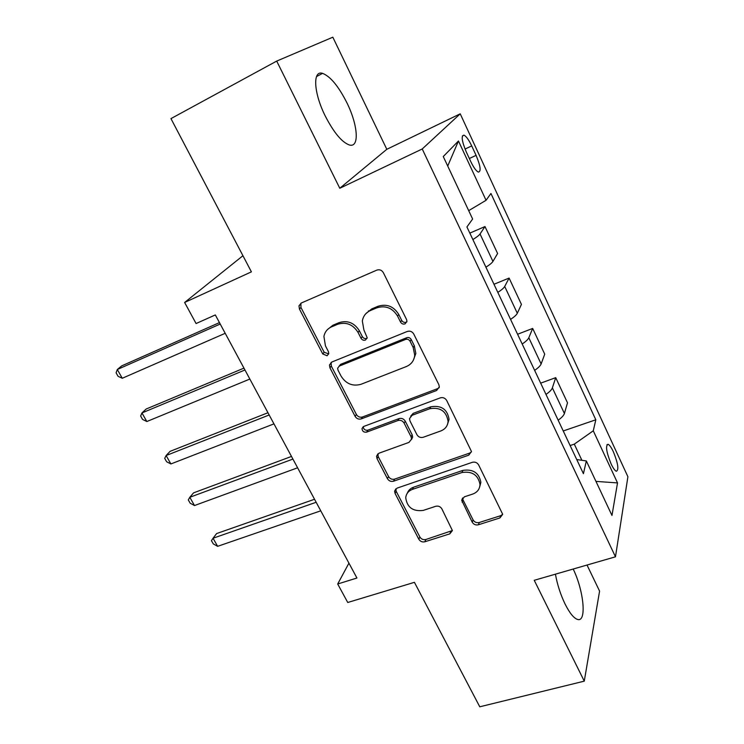 <?xml version="1.0" encoding="UTF-8"?>
<svg xmlns="http://www.w3.org/2000/svg" width="744" height="744" viewBox="0 0 744 744"><rect width="100%" height="100%" fill="white"/><g stroke="black" fill="none" stroke-linecap="round" stroke-linejoin="round"><path stroke-width="1.12" d="M405.08 323.873L406.94 321.352L406.596 319.576L383.365 272.695C381.756 270.109 379.579 269.244 376.817 270.118L301.292 303.013L298.986 305.858L299.451 309.058L322.747 353.967L327.1 355.734L328.764 353.66L328.43 351.642L325.444 345.858L323.91 336.4C324.83 331.926 327.379 328.736 331.554 326.858L337.739 324.254C346.22 321.706 352.982 324.421 358.031 332.401L361.017 338.269C362.114 340.008 363.593 340.603 365.462 340.064L367.22 337.776L363.9 329.973L362.337 321.045C363.174 316.116 365.871 312.601 370.447 310.518L376.836 307.83C385.578 305.189 392.488 307.932 397.556 316.07L400.532 322.059C401.639 323.835 403.146 324.431 405.08 323.873M365.843 313.689L371.73 308.918L378.101 306.24C386.815 303.599 393.697 306.333 398.747 314.442L401.714 320.413C402.811 322.18 404.317 322.775 406.233 322.208L406.847 321.882M300.901 303.208L300.967 307.486L324.161 352.256L328.709 353.921M327.546 329.499L332.959 325.221L339.125 322.626C347.578 320.078 354.311 322.784 359.343 330.736L362.319 336.586C363.407 338.325 364.886 338.92 366.746 338.371L367.145 338.176M555.433 574.173C557.312 584.598 560.52 594.549 565.068 604.026C569.634 613.093 573.801 618.227 577.549 619.427C586.942 622.654 583.826 590.68 573.187 569.039M346.899 102.784C338.501 86.202 330.392 76.4 322.571 73.358C312.461 69.945 313.624 92.935 325.295 116.092C333.861 132.655 341.877 142.281 349.354 144.978C359.678 148.14 358.022 125.132 346.899 102.784M613.363 451.757C611.354 447.488 609.606 445.014 608.118 444.317C605.346 445.498 606.341 452.027 611.094 463.903C613.112 468.143 614.851 470.599 616.311 471.268C619.054 469.994 618.078 463.493 613.363 451.757M472.217 522.176C473.668 524.483 475.732 525.348 478.411 524.771L499.931 517.936L502.693 514.318L478.643 464.935C477.155 462.545 475.035 461.671 472.301 462.322L397.082 488.12L394.608 491.198L395.073 493.439L418.826 539.223C420.267 541.474 422.285 542.32 424.852 541.771L449.795 533.857L452.399 530.574L441.871 508.859C440.402 506.552 438.346 505.697 435.724 506.292L423.28 510.403C412.967 511.686 407.117 507.464 405.731 497.745C406.196 493.691 408.437 490.891 412.464 489.366L461.968 472.514C472.133 470.98 478.15 474.97 480.01 484.493C479.75 489.143 477.332 492.333 472.747 494.053L464.368 496.825L461.699 500.266L472.217 522.176L473.082 519.917C474.533 522.214 476.588 523.079 479.257 522.502L500.712 515.676L502.693 514.337M276.703 61.082L339.785 188.26L386.815 149.302L332.828 37.2L276.703 61.082L170.953 118.612L251.407 271.848L184.624 302.464L196.081 323.538L215.323 314.935L356.934 578.014L337.692 584.003L347.746 602.491L414.417 582.329L479.778 706.8L584.273 681.151L599.58 591.099L587.025 565.04M339.785 188.26L422.229 148.977L615.474 556.81L534.239 580.301L584.273 681.151M436.616 390.498L439.323 386.861L438.848 384.639L413.766 334.047C412.204 331.517 410.037 330.652 407.284 331.461L331.833 362.03L329.462 364.988L329.936 367.834L355.102 416.352C356.618 418.723 358.673 419.57 361.259 418.891L436.616 390.498L437.649 388.628L439.211 387.605M446.698 400.477L471.482 451.524L468.748 455.17L393.511 481.219C390.935 481.833 388.907 480.987 387.419 478.671L377.031 458.63L376.548 456.249L379.012 453.189L408.986 442.392L411.562 439.09L411.088 436.821L404.122 423.113C402.606 420.723 400.523 419.867 397.863 420.555L366.653 432.115C363.844 432.506 362.3 431.325 362.021 428.572L363.723 426.452L440.281 397.873C443.024 397.157 445.163 398.021 446.698 400.477M466.265 151.878L470.747 161.532C473.603 167.465 476.123 170.981 478.308 172.078C481.294 171.697 480.559 166.126 476.086 155.375L471.715 145.917C468.841 139.909 466.283 136.329 464.033 135.166C461.02 135.464 461.764 141.035 466.265 151.878M422.229 148.977L460.22 113.823L627.908 476.746L615.474 556.81M447.721 166.014L458.471 140.997L443.266 156.547L472.626 219.015L466.925 226.957L583.417 473.696L586.346 460.945L576.74 459.56M458.471 140.997L486.055 200.294L468.701 210.645M563.245 430.962L595.814 419.793L490.947 193.487L486.055 200.294M595.814 419.793L593.284 430.804L617.52 482.921L611.968 515.452L586.346 460.945M386.815 149.302L460.22 113.823M348.936 563.152L337.692 584.003M242.935 255.713L184.624 302.464M368.708 311.401L368.447 310.871M581.901 460.303L574.294 444.14L570.127 445.544M469.836 233.123L484.986 226.548L480.038 233.969C479.08 235.337 476.69 237.197 472.868 239.559M485.916 267.18C489.691 264.799 492.026 262.883 492.937 261.414L497.596 253.49L484.986 226.548M493.979 284.264L509.101 278.07L504.711 286.459C503.846 288.012 501.549 289.983 497.82 292.392M510.561 319.381C514.253 316.944 516.503 314.917 517.312 313.28L521.432 304.398L509.101 278.07M517.582 334.261L532.676 328.43L528.817 337.748C528.045 339.469 525.841 341.543 522.186 343.998M534.629 370.363C538.247 367.889 540.414 365.75 541.13 363.956L544.72 354.163L532.676 328.43M540.665 383.151L555.721 377.664L552.364 387.875C551.695 389.744 549.574 391.93 545.994 394.422M558.158 420.193C561.701 417.672 563.785 415.44 564.408 413.487L567.505 402.829L555.721 377.664M574.294 444.14L593.284 430.804M617.52 482.921L595.953 481.387M331.071 362.44L331.322 366.085L356.385 414.454C357.901 416.817 359.947 417.654 362.523 416.975L437.649 388.628M410.074 341.236C408.977 339.478 407.47 338.873 405.554 339.431L339.338 366.067L337.655 368.168L337.99 370.131L341.105 376.157C346.034 383.876 352.675 386.592 361.035 384.276L406.271 366.578C411.293 364.421 414.11 360.645 414.733 355.241L413.18 347.485L410.074 341.236L411.209 339.524C410.121 337.776 408.614 337.172 406.708 337.72L405.554 339.431M339.059 366.197L340.696 364.309L406.708 337.72M413.264 360.384L415.849 353.484L414.306 345.755L413.18 347.485M411.209 339.524L414.306 345.755M377.803 453.877L378.222 456.602L388.573 476.579C390.051 478.885 392.079 479.731 394.646 479.117L469.65 453.087L471.454 451.878M411.506 439.527L412.65 437.091L412.185 434.831L405.248 421.169C403.732 418.779 401.658 417.923 399.017 418.612L367.889 430.162L366.653 432.115M362.021 428.572L363.239 426.684C363.574 429.39 365.118 430.553 367.889 430.162M440.894 430.916C445.303 429.13 447.702 425.94 448.083 421.337C446.391 411.2 440.29 406.996 429.79 408.726L412.092 415.282L409.498 418.639L409.981 420.955L416.938 434.701C418.444 437.091 420.537 437.946 423.206 437.277L440.894 430.916M447.442 424.564L449.06 419.365C447.377 409.256 441.304 405.071 430.832 406.801L429.79 408.726M410.697 416.138L413.199 413.348L430.832 406.801M462.61 497.95L463.056 499.996L473.082 519.917M479.694 486.929L480.866 482.326C479.015 472.831 473.017 468.86 462.88 470.394L461.968 472.514M407.331 493.179C408.391 490.324 410.465 488.334 413.534 487.227L462.88 470.394M395.752 488.901L396.199 491.3L419.849 536.954C421.299 539.195 423.299 540.042 425.866 539.493L452.399 530.546M219.452 322.608L121.718 365.871L117.31 369.508L122.276 378.268L225.209 333.303M220.215 324.031L117.31 369.508L116.092 372.818L118.073 376.306L122.276 378.268M243.958 368.141L146.15 409.033L141.955 412.948L146.828 421.532L249.835 379.059M244.953 369.982L141.955 412.948L140.635 416.017L142.578 419.439L146.828 421.532M267.97 412.734L170.097 451.348L166.117 455.533L170.897 463.949L273.959 423.875M269.179 414.985L166.117 455.533L164.703 458.378L166.61 461.736L170.897 463.949M291.49 456.435L193.58 492.854L189.813 497.29L194.491 505.539L297.6 467.79M292.913 459.076L189.813 497.29L188.297 499.921L190.166 503.204L194.491 505.539M314.545 499.261L216.616 533.56L213.044 538.238L217.639 546.329L320.757 510.812M316.163 502.274L213.044 538.238L211.445 540.665L213.277 543.883L217.639 546.329M492.937 261.414L480.038 233.969M517.312 313.28L504.711 286.459M541.13 363.956L528.817 337.748M564.408 413.487L552.364 387.875M465.037 149.042L471.715 145.917M469.343 158.5L476.086 155.375M398.747 314.442L397.556 316.07M378.101 306.24L376.836 307.83M371.73 308.918L370.447 310.518M362.319 336.586L361.017 338.269M359.343 330.736L358.031 332.401M339.125 322.626L337.739 324.254M332.959 325.221L331.554 326.858M324.161 352.256L322.747 353.967M300.967 307.486L299.451 309.058M401.714 320.413L400.532 322.059M362.523 416.975L361.259 418.891M356.385 414.454L355.102 416.352M331.322 366.085L329.936 367.834M340.696 364.309L339.338 366.067M469.65 453.087L468.748 455.17M394.646 479.117L393.511 481.219M388.573 476.579L387.419 478.671M378.222 456.602L377.031 458.63M412.185 434.831L411.088 436.821M405.248 421.169L404.122 423.113M399.017 418.612L397.863 420.555M413.199 413.348L412.092 415.282M463.056 499.996L462.145 502.2M413.534 487.227L412.464 489.366M450.734 531.579L449.795 533.857M425.866 539.493L424.852 541.771M419.849 536.954L418.826 539.223M396.199 491.3L395.073 493.439M500.712 515.676L499.931 517.936M479.257 522.502L478.411 524.771M316.516 76.558L322.571 73.358M606.927 444.717L608.118 444.317M462.387 135.938L464.033 135.166M300.502 304.305L298.986 305.858M330.848 363.249L329.462 364.988M415.849 353.484L414.733 355.241M377.747 454.221L376.548 456.249M412.65 437.091L411.562 439.09M449.06 419.365L448.083 421.337M462.601 498.071L461.699 500.266M480.866 482.326L480.01 484.493M395.734 489.068L394.608 491.198"/></g></svg>
